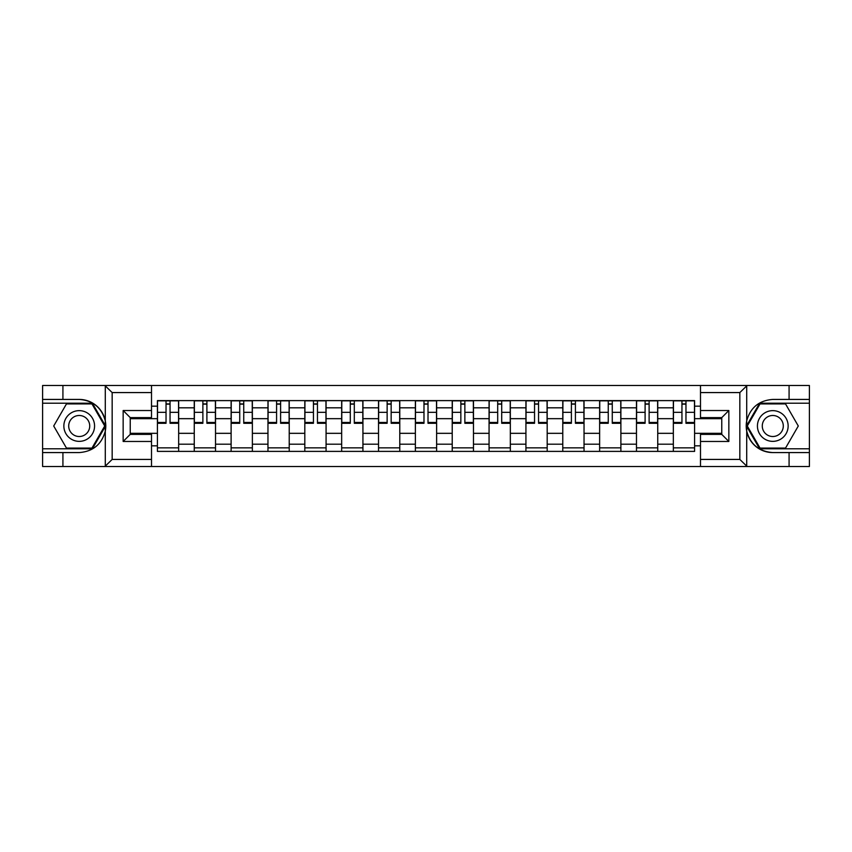 <?xml version="1.0" encoding="UTF-8"?>
<svg xmlns="http://www.w3.org/2000/svg" width="852" height="852" viewBox="0 0 852 852"><rect width="100%" height="100%" fill="white"/><g stroke="black" fill="none" stroke-linecap="round" stroke-linejoin="round"><path stroke-width="1.28" d="M151.507 466.513L700.493 466.513L700.493 434.382L721.761 434.382L721.761 417.618L700.493 417.618L700.493 385.487L151.507 385.487L151.507 417.618L130.239 417.618L130.239 434.382L151.507 434.382L151.507 466.513L104.871 466.513L112.166 459.43L151.507 459.43M112.996 385.487L42.6 385.487L42.6 448.791L92.378 448.791L105.541 426L92.378 403.209L42.6 403.209M700.493 385.487L809.4 385.487L809.4 399.428L789.08 399.428L789.08 385.487L739.003 385.487M194.256 451.39L194.256 407.81L178.664 407.81L178.664 451.39M178.664 407.81L178.664 400.61M194.256 407.81L194.256 400.61M215.524 400.61L215.524 451.39M231.116 451.39L231.116 400.61M252.373 400.61L252.373 451.39M267.965 451.39L267.965 400.61M289.222 400.61L289.222 451.39M304.814 451.39L304.814 400.61M326.071 400.61L326.071 451.39M341.663 451.39L341.663 400.61M362.931 400.61L362.931 451.39M378.522 451.39L378.522 400.61M399.78 400.61L399.78 451.39M415.371 451.39L415.371 400.61M436.629 400.61L436.629 451.39M452.22 451.39L452.22 400.61M473.478 400.61L473.478 451.39M489.069 451.39L489.069 400.61M510.337 400.61L510.337 451.39M525.929 451.39L525.929 400.61M547.186 400.61L547.186 451.39M562.778 451.39L562.778 400.61M584.035 400.61L584.035 451.39M599.627 451.39L599.627 400.61M620.884 400.61L620.884 451.39M636.476 451.39L636.476 400.61M657.744 400.61L657.744 451.39M673.336 451.39L673.336 400.61M673.336 433.327L657.744 433.327M636.476 433.327L620.884 433.327M599.627 433.327L584.035 433.327M562.778 433.327L547.186 433.327M525.929 433.327L510.337 433.327M489.069 433.327L473.478 433.327M452.22 433.327L436.629 433.327M415.371 433.327L399.78 433.327M378.522 433.327L362.931 433.327M341.663 433.327L326.071 433.327M304.814 433.327L289.222 433.327M267.965 433.327L252.373 433.327M231.116 433.327L215.524 433.327M194.256 433.327L178.664 433.327M673.336 418.673L657.744 418.673M636.476 418.673L620.884 418.673M599.627 418.673L584.035 418.673M562.778 418.673L547.186 418.673M525.929 418.673L510.337 418.673M489.069 418.673L473.478 418.673M452.22 418.673L436.629 418.673M415.371 418.673L399.78 418.673M378.522 418.673L362.931 418.673M341.663 418.673L326.071 418.673M304.814 418.673L289.222 418.673M267.965 418.673L252.373 418.673M231.116 418.673L215.524 418.673M194.256 418.673L178.664 418.673M130.239 433.327L157.407 433.327L157.407 418.673L130.239 418.673M151.507 406.159L157.407 406.159L157.407 418.673M721.761 418.673L694.593 418.673L694.593 400.61L157.407 400.61L157.407 406.159M694.593 406.159L700.493 406.159M700.493 445.841L694.593 445.841L694.593 433.327L721.761 433.327M157.407 433.327L157.407 451.39L694.593 451.39L694.593 445.841M157.407 445.841L151.507 445.841M694.593 418.673L694.593 433.327M178.664 447.854L157.407 447.854M166.034 404.146L170.049 404.146M215.524 447.854L194.256 447.854M202.882 404.146L206.898 404.146M252.373 447.854L231.116 447.854M239.731 404.146L243.747 404.146M289.222 447.854L267.965 447.854M276.58 404.146L280.606 404.146M326.071 447.854L304.814 447.854M313.44 404.146L317.455 404.146M362.931 447.854L341.663 447.854M350.289 404.146L354.304 404.146M399.78 447.854L378.522 447.854M387.138 404.146L391.153 404.146M436.629 447.854L415.371 447.854M423.987 404.146L428.013 404.146M473.478 447.854L452.22 447.854M460.847 404.146L464.862 404.146M510.337 447.854L489.069 447.854M497.696 404.146L501.711 404.146M547.186 447.854L525.929 447.854M534.545 404.146L538.56 404.146M584.035 447.854L562.778 447.854M571.394 404.146L575.419 404.146M620.884 447.854L599.627 447.854M608.253 404.146L612.268 404.146M657.744 447.854L636.476 447.854M645.102 404.146L649.117 404.146M694.593 447.854L673.336 447.854M681.951 404.146L685.966 404.146M170.049 423.284L170.049 400.845L178.547 400.845L178.547 423.284L170.049 423.284M166.034 403.912L170.049 403.912M166.034 400.845L157.524 400.845L157.524 423.284L166.034 423.284L166.034 400.845L170.049 400.845M206.898 423.284L206.898 400.845L215.407 400.845L215.407 423.284L206.898 423.284M202.882 403.912L206.898 403.912M202.882 400.845L194.373 400.845L194.373 423.284L202.882 423.284L202.882 400.845L206.898 400.845M243.747 423.284L243.747 400.845L252.256 400.845L252.256 423.284L243.747 423.284M239.731 403.912L243.747 403.912M239.731 400.845L231.233 400.845L231.233 423.284L239.731 423.284L239.731 400.845L243.747 400.845M62.92 452.572L62.92 466.513L42.6 466.513L42.6 452.572L79.215 452.572C92.932 451.549 101.622 444.403 105.286 431.144L105.286 420.856C101.622 407.597 92.932 400.451 79.215 399.428L42.6 399.428M104.871 466.513L62.92 466.513M42.6 452.572L42.6 448.791M151.507 392.57L112.166 392.57L104.871 385.487L62.92 385.487L62.92 399.428M104.871 385.487L151.507 385.487M79.215 399.428A26.572 26.572 0 0 1 105.286 431.144L105.286 466.31M130.239 417.618L123.157 410.526L151.507 410.526M151.507 441.474L123.157 441.474L130.239 434.382M747.129 385.487L739.834 392.57L700.493 392.57M789.08 399.428L772.785 399.428C759.068 400.451 750.378 407.597 746.714 420.856L746.714 431.144C750.378 444.403 759.068 451.549 772.785 452.572L809.4 452.572L809.4 403.209L759.622 403.209L746.458 426L759.622 448.791L809.4 448.791M700.493 459.43L739.834 459.43L747.129 466.513L809.4 466.513L809.4 452.572M809.4 399.428L809.4 403.209M789.08 466.513L789.08 452.572M747.129 466.513L700.493 466.513M772.785 452.572A26.572 26.572 0 0 1 746.714 420.856L746.714 385.69M721.761 434.382L728.843 441.474L700.493 441.474M700.493 410.526L728.843 410.526L721.761 417.618M63.857 426A15.357 15.357 0 0 0 79.215 441.357A15.357 15.357 0 0 0 94.572 426A15.357 15.357 0 0 0 79.215 410.643A15.357 15.357 0 0 0 63.857 426M68.703 426A10.512 10.512 0 0 0 79.215 436.512A10.512 10.512 0 0 0 89.726 426A10.512 10.512 0 0 0 79.215 415.488A10.512 10.512 0 0 0 68.703 426M91.963 403.912L104.721 426L91.963 448.088L66.467 448.088L53.708 426L66.467 403.912L91.963 403.912M757.428 426A15.357 15.357 0 0 0 772.785 441.357A15.357 15.357 0 0 0 788.143 426A15.357 15.357 0 0 0 772.785 410.643A15.357 15.357 0 0 0 757.428 426M762.274 426A10.512 10.512 0 0 0 772.785 436.512A10.512 10.512 0 0 0 783.297 426A10.512 10.512 0 0 0 772.785 415.488A10.512 10.512 0 0 0 762.274 426M785.533 403.912L798.292 426L785.533 448.088L760.037 448.088L747.279 426L760.037 403.912L785.533 403.912M280.606 423.284L280.606 400.845L289.105 400.845L289.105 423.284L280.606 423.284M276.58 403.912L280.606 403.912M276.58 400.845L268.082 400.845L268.082 423.284L276.58 423.284L276.58 400.845L280.606 400.845M317.455 423.284L317.455 400.845L325.954 400.845L325.954 423.284L317.455 423.284M313.44 403.912L317.455 403.912M313.44 400.845L304.931 400.845L304.931 423.284L313.44 423.284L313.44 400.845L317.455 400.845M354.304 423.284L354.304 400.845L362.814 400.845L362.814 423.284L354.304 423.284M350.289 403.912L354.304 403.912M350.289 400.845L341.78 400.845L341.78 423.284L350.289 423.284L350.289 400.845L354.304 400.845M391.153 423.284L391.153 400.845L399.663 400.845L399.663 423.284L391.153 423.284M387.138 403.912L391.153 403.912M387.138 400.845L378.639 400.845L378.639 423.284L387.138 423.284L387.138 400.845L391.153 400.845M428.013 423.284L428.013 400.845L436.512 400.845L436.512 423.284L428.013 423.284M423.987 403.912L428.013 403.912M423.987 400.845L415.488 400.845L415.488 423.284L423.987 423.284L423.987 400.845L428.013 400.845M464.862 423.284L464.862 400.845L473.361 400.845L473.361 423.284L464.862 423.284M460.847 403.912L464.862 403.912M460.847 400.845L452.337 400.845L452.337 423.284L460.847 423.284L460.847 400.845L464.862 400.845M501.711 423.284L501.711 400.845L510.22 400.845L510.22 423.284L501.711 423.284M497.696 403.912L501.711 403.912M497.696 400.845L489.186 400.845L489.186 423.284L497.696 423.284L497.696 400.845L501.711 400.845M538.56 423.284L538.56 400.845L547.069 400.845L547.069 423.284L538.56 423.284M534.545 403.912L538.56 403.912M534.545 400.845L526.046 400.845L526.046 423.284L534.545 423.284L534.545 400.845L538.56 400.845M575.419 423.284L575.419 400.845L583.918 400.845L583.918 423.284L575.419 423.284M571.394 403.912L575.419 403.912M571.394 400.845L562.895 400.845L562.895 423.284L571.394 423.284L571.394 400.845L575.419 400.845M612.268 423.284L612.268 400.845L620.767 400.845L620.767 423.284L612.268 423.284M608.253 403.912L612.268 403.912M608.253 400.845L599.744 400.845L599.744 423.284L608.253 423.284L608.253 400.845L612.268 400.845M649.117 423.284L649.117 400.845L657.627 400.845L657.627 423.284L649.117 423.284M645.102 403.912L649.117 403.912M645.102 400.845L636.593 400.845L636.593 423.284L645.102 423.284L645.102 400.845L649.117 400.845M685.966 423.284L685.966 400.845L694.476 400.845L694.476 423.284L685.966 423.284M681.951 403.912L685.966 403.912M681.951 400.845L673.453 400.845L673.453 423.284L681.951 423.284L681.951 400.845L685.966 400.845M636.476 407.81L620.884 407.81M599.627 407.81L584.035 407.81M562.778 407.81L547.186 407.81M525.929 407.81L510.337 407.81M489.069 407.81L473.478 407.81M452.22 407.81L436.629 407.81M415.371 407.81L399.78 407.81M378.522 407.81L362.931 407.81M341.663 407.81L326.071 407.81M304.814 407.81L289.222 407.81M267.965 407.81L252.373 407.81M231.116 407.81L215.524 407.81M673.336 407.81L657.744 407.81M636.476 444.19L620.884 444.19M599.627 444.19L584.035 444.19M562.778 444.19L547.186 444.19M525.929 444.19L510.337 444.19M489.069 444.19L473.478 444.19M452.22 444.19L436.629 444.19M415.371 444.19L399.78 444.19M378.522 444.19L362.931 444.19M341.663 444.19L326.071 444.19M304.814 444.19L289.222 444.19M267.965 444.19L252.373 444.19M231.116 444.19L215.524 444.19M194.256 444.19L178.664 444.19M673.336 444.19L657.744 444.19M170.049 422.464L178.547 422.464M170.049 412.315L178.547 412.315M157.524 422.464L166.034 422.464M157.524 412.315L166.034 412.315M206.898 422.464L215.407 422.464M206.898 412.315L215.407 412.315M194.373 422.464L202.882 422.464M194.373 412.315L202.882 412.315M243.747 422.464L252.256 422.464M243.747 412.315L252.256 412.315M231.233 422.464L239.731 422.464M231.233 412.315L239.731 412.315M105.286 420.856L105.286 385.69M112.166 392.57L112.166 459.43M123.157 441.474L123.157 410.526M746.714 431.144L746.714 466.31M739.834 459.43L739.834 392.57M728.843 410.526L728.843 441.474M280.606 422.464L289.105 422.464M280.606 412.315L289.105 412.315M268.082 422.464L276.58 422.464M268.082 412.315L276.58 412.315M317.455 422.464L325.954 422.464M317.455 412.315L325.954 412.315M304.931 422.464L313.44 422.464M304.931 412.315L313.44 412.315M354.304 422.464L362.814 422.464M354.304 412.315L362.814 412.315M341.78 422.464L350.289 422.464M341.78 412.315L350.289 412.315M391.153 422.464L399.663 422.464M391.153 412.315L399.663 412.315M378.639 422.464L387.138 422.464M378.639 412.315L387.138 412.315M428.013 422.464L436.512 422.464M428.013 412.315L436.512 412.315M415.488 422.464L423.987 422.464M415.488 412.315L423.987 412.315M464.862 422.464L473.361 422.464M464.862 412.315L473.361 412.315M452.337 422.464L460.847 422.464M452.337 412.315L460.847 412.315M501.711 422.464L510.22 422.464M501.711 412.315L510.22 412.315M489.186 422.464L497.696 422.464M489.186 412.315L497.696 412.315M538.56 422.464L547.069 422.464M538.56 412.315L547.069 412.315M526.046 422.464L534.545 422.464M526.046 412.315L534.545 412.315M575.419 422.464L583.918 422.464M575.419 412.315L583.918 412.315M562.895 422.464L571.394 422.464M562.895 412.315L571.394 412.315M612.268 422.464L620.767 422.464M612.268 412.315L620.767 412.315M599.744 422.464L608.253 422.464M599.744 412.315L608.253 412.315M649.117 422.464L657.627 422.464M649.117 412.315L657.627 412.315M636.593 422.464L645.102 422.464M636.593 412.315L645.102 412.315M685.966 422.464L694.476 422.464M685.966 412.315L694.476 412.315M673.453 422.464L681.951 422.464M673.453 412.315L681.951 412.315"/></g></svg>
